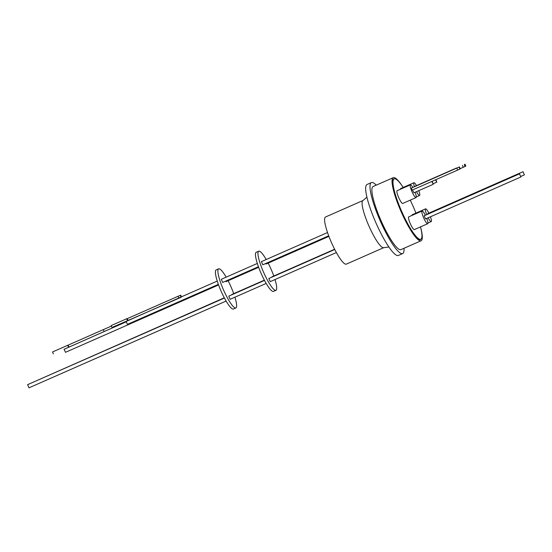 <?xml version="1.0" encoding="UTF-8"?>
<svg xmlns="http://www.w3.org/2000/svg" width="552" height="552" viewBox="0 0 552 552"><rect width="100%" height="100%" fill="white"/><g stroke="black" fill="none" stroke-linecap="round" stroke-linejoin="round"><path stroke-width="0.83" d="M331.683 243.073A25.751 4.878 66.2 0 0 346.283 264.146L383.778 247.648A25.751 4.878 -113.8 0 1 369.171 226.575A25.751 4.878 -113.8 0 1 363.03 200.5L325.535 216.998A25.751 4.878 66.2 0 0 331.683 243.073M404.002 248.269A38.785 7.348 -113.8 0 1 402.656 253.575A38.785 7.348 -113.8 0 1 380.659 221.835A38.785 7.348 -113.8 0 1 371.413 182.574A38.785 7.348 -113.8 0 1 376.229 185.161M371.413 182.574L367.073 184.478A38.785 7.348 66.2 0 0 376.326 223.746A38.785 7.348 66.2 0 0 398.316 255.479L402.656 253.575M420.521 226.879A34.479 6.534 -113.8 0 1 421.059 240.769L400.924 249.628A34.479 6.534 -113.8 0 1 381.37 221.421A34.479 6.534 -113.8 0 1 373.145 186.514L393.286 177.654A34.479 6.534 -113.8 0 1 403.181 187.466A32.996 6.251 -113.8 0 0 394.19 178.876L393.362 179.241M421.059 240.769A34.479 6.534 -113.8 0 1 401.511 212.554A34.479 6.534 -113.8 0 1 393.286 177.654M421.045 239.106A33.134 6.279 -113.8 0 1 420.521 239.533A33.134 6.279 -113.8 0 1 401.732 212.423A33.134 6.279 -113.8 0 1 393.831 178.882A33.134 6.279 -113.8 0 1 394.501 178.786M410.233 200.148A32.996 6.251 -113.8 0 1 412.903 205.868A32.996 6.251 -113.8 0 1 415.932 213.107M420.5 226.886A32.996 6.251 -113.8 0 1 420.776 239.271A32.996 6.251 -113.8 0 1 402.063 212.278A32.996 6.251 -113.8 0 1 394.19 178.876M430.443 216.784A6.962 1.318 -113.8 0 1 431.222 221.593A6.962 1.318 -113.8 0 1 431.195 221.607A6.962 1.318 -113.8 0 1 428.152 217.792M426.717 214.659A6.962 1.318 -113.8 0 1 425.557 208.87A6.962 1.318 -113.8 0 1 425.585 208.856A6.962 1.318 -113.8 0 1 428.869 213.141M412.013 215.404A6.962 1.318 -113.8 0 1 412.234 214.735A6.962 1.318 -113.8 0 1 412.261 214.721A6.962 1.318 -113.8 0 1 412.289 214.714L425.585 208.856M418.802 190.654A6.962 1.318 -113.8 0 1 419.561 195.47A6.962 1.318 -113.8 0 1 416.518 191.654M426.737 218.413A6.962 1.318 -113.8 0 1 427.703 223.712A6.962 1.318 -113.8 0 1 427.676 223.726A6.962 1.318 -113.8 0 1 423.694 217.957A6.962 1.318 -113.8 0 1 422.038 210.995A6.962 1.318 -113.8 0 1 422.066 210.981A6.962 1.318 -113.8 0 1 425.351 215.259M414.379 229.577A6.962 1.318 -113.8 0 1 414.352 229.591A6.962 1.318 -113.8 0 1 410.371 223.822A6.962 1.318 -113.8 0 1 408.715 216.853A6.962 1.318 -113.8 0 1 408.742 216.839A6.962 1.318 -113.8 0 1 408.77 216.832L422.066 210.981M415.097 192.282A6.962 1.318 -113.8 0 1 416.042 197.595A6.962 1.318 -113.8 0 1 412.089 191.896A6.962 1.318 -113.8 0 1 410.433 184.844A6.962 1.318 -113.8 0 1 412.786 187.418M416.042 197.595L402.718 203.453A6.962 1.318 -113.8 0 1 398.772 197.754A6.962 1.318 -113.8 0 1 397.109 190.709L410.433 184.844M427.696 214.231L427.703 213.652L523.006 171.713L524.4 174.867L523.006 171.713M435.97 179.628L436.784 182.167L435.466 179.848M520.874 176.985L425.564 218.93L424.171 215.777L519.487 173.832L520.881 176.985L519.487 173.832M456.442 168.201L414.635 186.424L456.38 168.056M126.111 321.871L64.046 349.278M64.066 349.195L65.502 352.314M181.249 296.921L126.042 321.519L127.484 324.348L218.364 284.349M224.422 298.045L27.607 384.661L29.001 387.814M224.291 297.797L30.608 383.343M64.039 349.319L112.291 327.95L112.07 327.453M104.176 331.524L103.348 329.627L111.38 326.094M120.253 324.279L115.623 326.108L120.253 324.279M216.26 269.88A21.376 4.05 66.2 0 0 216.17 269.914A21.376 4.05 66.2 0 0 216.087 269.956A21.376 4.05 66.2 0 0 221.173 291.332A21.376 4.05 66.2 0 0 233.392 309.044L235.87 307.954A21.376 4.05 -113.8 0 1 223.65 290.242A21.376 4.05 -113.8 0 1 218.564 268.865A21.376 4.05 -113.8 0 1 218.647 268.824A21.376 4.05 -113.8 0 1 226.147 277.159M234.91 297.197A21.376 4.05 -113.8 0 1 235.952 307.912A21.376 4.05 -113.8 0 1 235.87 307.954M264.498 280.409L228.769 296.134L230.156 299.287L266.181 283.438M257.329 263.435L221.311 279.291L222.704 282.445L258.44 266.719M225.582 281.175L226.072 281.644L258.653 267.306M334.747 249.497L268.845 278.498L270.232 281.658L336.375 252.547M265.657 263.539L266.147 264.008L328.916 236.387M256.328 252.243A21.376 4.05 66.2 0 0 256.245 252.278A21.376 4.05 66.2 0 0 256.162 252.319A21.376 4.05 66.2 0 0 261.241 273.695A21.376 4.05 66.2 0 0 273.461 291.408L275.945 290.317A21.376 4.05 -113.8 0 1 263.725 272.605A21.376 4.05 -113.8 0 1 258.64 251.229A21.376 4.05 -113.8 0 1 258.722 251.188A21.376 4.05 -113.8 0 1 266.223 259.523M274.986 279.56A21.376 4.05 -113.8 0 1 276.028 290.276A21.376 4.05 -113.8 0 1 275.945 290.317M261.393 261.648L262.786 264.801M400.379 189.267A6.962 1.318 -113.8 0 1 400.628 188.584L413.952 182.726A6.962 1.318 -113.8 0 1 416.443 185.52M414.414 186.7A6.962 1.318 -113.8 0 1 413.952 182.726M432.147 181.311L433.265 184.285L413.931 192.793L412.489 189.964M459.374 166.939L460.271 168.877L457.684 170.071L412.137 190.116L411.274 188.163L459.409 166.918L411.274 188.163M433.265 184.285L431.823 181.456M464.991 164.179L465.833 166.069L465.094 166.449L464.26 164.558M462.397 165.407L463.238 167.297L465.094 166.449M463.238 167.297L460.175 168.643M112.291 327.95L121.971 323.741M180.766 295.292L180.366 295.348L181.18 297.245L111.98 327.474L114.45 326.936L126.097 321.809M68.945 347.029L68.11 345.138L103.348 329.627M68.545 347.18L67.717 345.283L68.11 345.138M53.358 353.86L52.53 351.962L67.717 345.283M127.471 320.657L126.65 318.759L111.159 325.577L111.98 327.474M126.65 318.759L127.298 318.614L128.119 320.512M127.298 318.614L178.117 296.251L178.931 298.149M180.366 295.348L178.117 296.251M228.107 280.747A21.376 4.05 -113.8 0 1 233.724 293.643M231.819 294.478L264.36 280.161M271.894 276.849L334.622 249.242M268.175 263.118A21.376 4.05 -113.8 0 1 273.799 276.007M261.386 261.648L327.529 232.544M456.821 168.118L457.684 170.071M459.892 169.078L459.029 167.118M180.752 295.265L181.435 296.838M388.877 247.02L383.778 247.648M420.776 239.271L419.941 239.637M431.195 221.607L427.924 223.049M419.561 195.47L416.291 196.912M427.676 223.726L414.352 229.591M520.874 176.412L524.393 174.867M433.265 183.712L436.784 182.167M218.578 284.942L65.495 352.314M226.106 301.075L28.994 387.821M328.695 235.794L262.78 264.808M366.935 197.161L363.03 200.5M459.409 166.918L460.271 168.877M217.253 281.072L181.242 296.921M180.794 295.265L181.47 296.824M216.17 269.914L218.647 268.824M256.245 252.278L258.722 251.188"/></g></svg>
